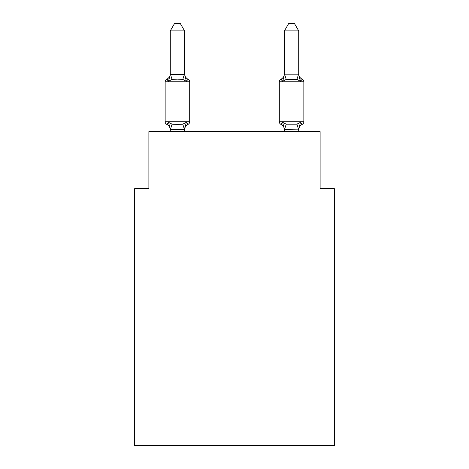 <?xml version="1.0" encoding="UTF-8"?>
<svg xmlns="http://www.w3.org/2000/svg" width="469" height="469" viewBox="0 0 469 469"><rect width="100%" height="100%" fill="white"/><g stroke="black" fill="none" stroke-linecap="round" stroke-linejoin="round"><path stroke-width="0.7" d="M334.391 445.55L334.391 188.696L320.116 188.696L320.116 131.613L148.884 131.613L148.884 188.696L134.609 188.696L134.609 445.55L334.391 445.55M298.712 30.872L294.432 23.45L288.728 23.45L284.443 30.872L298.712 30.872L298.712 74.442L300.5 81.254L299.005 76.594L300.5 81.254L302.247 79.249L300.5 81.254L299.005 76.594L300.5 81.254L302.247 79.249L300.5 81.254L299.005 76.594L300.5 81.254L302.247 79.249L300.5 81.254L299.005 76.594L300.5 81.254L302.247 79.249L300.5 81.254L299.005 76.594L300.5 81.254L302.247 79.249L300.5 81.254L299.005 76.594L300.5 81.254L302.247 79.249L300.5 81.254L299.005 76.594L300.5 81.254L299.005 76.594L300.5 81.254L302.247 79.249L300.5 81.254L302.247 79.249L300.5 81.254L302.247 79.249L300.5 81.254L302.247 79.249L300.5 81.254L296.93 79.419L286.225 79.419L282.66 81.254L283.323 78.997L282.66 81.254L283.323 78.997L282.66 81.254L283.323 78.997L282.66 81.254L283.323 78.997L282.66 81.254L283.323 78.997L282.66 81.254L283.323 78.997L282.66 81.254L283.323 78.997L282.66 81.254L283.323 78.997L282.66 81.254L280.913 79.249A2.855 2.855 0 0 0 279.307 81.811L279.307 121.77A2.855 2.855 0 0 0 280.913 124.338L282.66 122.327L286.225 124.162L296.93 124.162L300.5 122.327L302.247 124.338A2.855 2.855 0 0 0 303.853 121.77A2.855 2.855 0 0 1 302.247 124.338L300.5 122.327L302.247 124.338A2.855 2.855 0 0 0 303.853 121.77A2.855 2.855 0 0 1 302.247 124.338L300.5 122.327L302.247 124.338L300.5 122.327L302.247 124.338L301.432 123.945M298.712 131.613L298.712 129.139L284.443 129.397L282.66 122.327L280.913 124.338A6.279 6.279 0 0 1 284.443 129.983A6.279 6.279 0 0 0 280.913 124.338L282.66 122.327L280.913 124.338A6.279 6.279 0 0 1 284.443 129.983A6.279 6.279 0 0 0 280.913 124.338L282.66 122.327L280.913 124.338A6.279 6.279 0 0 1 284.443 129.983A6.279 6.279 0 0 0 280.913 124.338L282.66 122.327L280.913 124.338A6.279 6.279 0 0 1 284.443 129.983A6.279 6.279 0 0 0 280.913 124.338L282.66 122.327L280.913 124.338A6.279 6.279 0 0 1 284.443 129.983A6.279 6.279 0 0 0 280.913 124.338L282.66 122.327L280.913 124.338A6.279 6.279 0 0 1 284.443 129.983A6.279 6.279 0 0 0 280.913 124.338L282.66 122.327L280.913 124.338A6.279 6.279 0 0 1 284.443 129.983A6.279 6.279 0 0 0 280.913 124.338L282.66 122.327L280.913 124.338A6.279 6.279 0 0 1 284.443 129.983A6.279 6.279 0 0 0 280.913 124.338L282.66 122.327L280.913 124.338A2.855 2.855 0 0 1 279.307 121.77A2.855 2.855 0 0 0 280.913 124.338A2.855 2.855 0 0 1 279.307 121.77A2.855 2.855 0 0 0 280.913 124.338A2.855 2.855 0 0 1 279.307 121.77A2.855 2.855 0 0 0 280.913 124.338A2.855 2.855 0 0 1 279.307 121.77A2.855 2.855 0 0 0 280.913 124.338A2.855 2.855 0 0 1 279.307 121.77A2.855 2.855 0 0 0 280.913 124.338A2.855 2.855 0 0 1 279.307 121.77A2.855 2.855 0 0 0 280.913 124.338A2.855 2.855 0 0 1 279.307 121.77A2.855 2.855 0 0 0 280.913 124.338A2.855 2.855 0 0 1 279.307 121.77L303.853 121.77A2.855 2.855 0 0 1 302.247 124.338L301.362 123.886L302.247 124.338A2.855 2.855 0 0 0 303.853 121.77A2.855 2.855 0 0 1 302.247 124.338A2.855 2.855 0 0 0 303.853 121.77A2.855 2.855 0 0 1 302.247 124.338A2.855 2.855 0 0 0 303.853 121.77A2.855 2.855 0 0 1 302.247 124.338A2.855 2.855 0 0 0 303.853 121.77A2.855 2.855 0 0 1 302.247 124.338L301.362 123.886L302.247 124.338A2.855 2.855 0 0 0 303.853 121.77A2.855 2.855 0 0 1 302.247 124.338A2.855 2.855 0 0 0 303.853 121.77A2.855 2.855 0 0 1 302.247 124.338L301.362 123.886L302.247 124.338A2.855 2.855 0 0 0 303.853 121.77A2.855 2.855 0 0 1 302.247 124.338A2.855 2.855 0 0 0 303.853 121.77A2.855 2.855 0 0 1 302.247 124.338A2.855 2.855 0 0 0 303.853 121.77A2.855 2.855 0 0 1 302.247 124.338A2.855 2.855 0 0 0 303.853 121.77A2.855 2.855 0 0 1 302.247 124.338A2.855 2.855 0 0 0 303.853 121.77A2.855 2.855 0 0 1 302.247 124.338A2.855 2.855 0 0 0 303.853 121.77A2.855 2.855 0 0 1 302.247 124.338A2.855 2.855 0 0 0 303.853 121.77L303.853 81.811L279.307 81.811A2.855 2.855 0 0 1 280.913 79.249L281.722 79.636M298.712 129.983L298.712 129.983A6.279 6.279 0 0 1 302.247 124.338L300.5 122.327L302.247 124.338M298.712 73.604L298.712 73.604A6.279 6.279 0 0 0 302.247 79.249A2.855 2.855 0 0 1 303.853 81.811M186.34 122.327L188.087 124.338L186.34 122.327L188.087 124.338L186.34 122.327L188.087 124.338L186.34 122.327L188.087 124.338L186.34 122.327L188.087 124.338L186.34 122.327L188.087 124.338L186.34 122.327L188.087 124.338L186.34 122.327L188.087 124.338L186.34 122.327L184.44 129.432L170.399 129.432L168.5 122.327L166.753 124.338A2.855 2.855 0 0 1 165.147 121.77A2.855 2.855 0 0 0 166.753 124.338L168.5 122.327L166.753 124.338A2.855 2.855 0 0 1 165.147 121.77A2.855 2.855 0 0 0 166.753 124.338L168.5 122.327L166.753 124.338A2.855 2.855 0 0 1 165.147 121.77A2.855 2.855 0 0 0 166.753 124.338L168.5 122.327L166.753 124.338A2.855 2.855 0 0 1 165.147 121.77A2.855 2.855 0 0 0 166.753 124.338L168.5 122.327L166.753 124.338A2.855 2.855 0 0 1 165.147 121.77A2.855 2.855 0 0 0 166.753 124.338L168.5 122.327L166.753 124.338A2.855 2.855 0 0 1 165.147 121.77A2.855 2.855 0 0 0 166.753 124.338L168.5 122.327L166.753 124.338A2.855 2.855 0 0 1 165.147 121.77A2.855 2.855 0 0 0 166.753 124.338L168.5 122.327L166.753 124.338A2.855 2.855 0 0 1 165.147 121.77A2.855 2.855 0 0 0 166.753 124.338L168.5 122.327L166.753 124.338A2.855 2.855 0 0 1 165.147 121.77A2.855 2.855 0 0 0 166.753 124.338L168.5 122.327L166.753 124.338A2.855 2.855 0 0 1 165.147 121.77A2.855 2.855 0 0 0 166.753 124.338L168.5 122.327L166.753 124.338A2.855 2.855 0 0 1 165.147 121.77A2.855 2.855 0 0 0 166.753 124.338L168.5 122.327L166.753 124.338A2.855 2.855 0 0 1 165.147 121.77A2.855 2.855 0 0 0 166.753 124.338L168.5 122.327L166.753 124.338A2.855 2.855 0 0 1 165.147 121.77A2.855 2.855 0 0 0 166.753 124.338L168.5 122.327L166.753 124.338A2.855 2.855 0 0 1 165.147 121.77A2.855 2.855 0 0 0 166.753 124.338L168.5 122.327L166.753 124.338A2.855 2.855 0 0 1 165.147 121.77A2.855 2.855 0 0 0 166.753 124.338L168.5 122.327L172.07 124.162L177.423 124.449L182.775 124.162L186.34 122.327L188.087 124.338A2.855 2.855 0 0 0 189.693 121.77L189.693 81.811A2.855 2.855 0 0 0 188.087 79.249A2.855 2.855 0 0 1 189.693 81.811A2.855 2.855 0 0 0 188.087 79.249L186.34 81.254L188.087 79.249A2.855 2.855 0 0 1 189.693 81.811A2.855 2.855 0 0 0 188.087 79.249L186.34 81.254L188.087 79.249A2.855 2.855 0 0 1 189.693 81.811A2.855 2.855 0 0 0 188.087 79.249A2.855 2.855 0 0 1 189.693 81.811A2.855 2.855 0 0 0 188.087 79.249A2.855 2.855 0 0 1 189.693 81.811A2.855 2.855 0 0 0 188.087 79.249A2.855 2.855 0 0 1 189.693 81.811A2.855 2.855 0 0 0 188.087 79.249A2.855 2.855 0 0 1 189.693 81.811A2.855 2.855 0 0 0 188.087 79.249A2.855 2.855 0 0 1 189.693 81.811A2.855 2.855 0 0 0 188.087 79.249A2.855 2.855 0 0 1 189.693 81.811L165.147 81.811A2.855 2.855 0 0 1 166.753 79.249L167.568 79.636M186.34 81.254L182.775 79.419L177.423 79.132L172.07 79.419L168.5 81.254L166.753 79.249A6.279 6.279 0 0 0 170.288 73.604L170.288 74.442L170.288 73.604L170.288 74.442L170.288 73.604L170.288 74.442L170.288 73.604L170.288 74.442L170.288 73.604L170.288 74.442L170.288 73.604L170.288 74.442L170.288 73.604L170.288 74.442L170.288 73.604L170.288 74.442L184.557 74.442L184.557 73.604L186.34 81.254L188.087 79.249A6.279 6.279 0 0 1 184.557 73.604M165.147 81.811L165.147 121.77L189.693 121.77A2.855 2.855 0 0 1 188.087 124.338L187.278 123.945M170.288 129.983L170.288 129.983A6.279 6.279 0 0 0 166.753 124.338M184.557 129.139L185.226 125.78L184.557 129.139M184.557 30.872L170.288 30.872L174.568 23.45L180.272 23.45L184.557 30.872L184.557 74.442M168.5 81.254L166.753 79.249L168.5 81.254L166.753 79.249L168.5 81.254L166.753 79.249L168.5 81.254L166.753 79.249L168.5 81.254L166.753 79.249L168.5 81.254L166.753 79.249L168.5 81.254L166.753 79.249L168.5 81.254L170.288 74.337M282.66 81.254L280.913 79.249L282.66 81.254L280.913 79.249L282.66 81.254L280.913 79.249L282.66 81.254L280.913 79.249L282.66 81.254L280.913 79.249L282.66 81.254L280.913 79.249L282.66 81.254L280.913 79.249L282.66 81.254L280.913 79.249L282.66 81.254L284.443 74.19L298.712 74.19M284.443 131.613L284.443 129.139M298.601 129.432L296.93 124.162M170.288 30.872L170.288 74.19M184.557 131.613L184.557 129.397M170.288 131.613L170.288 129.139M188.087 124.338A6.279 6.279 0 0 0 184.557 129.983M284.443 30.872L284.443 74.19M298.712 129.139L300.5 122.327M284.443 73.604A6.279 6.279 0 0 1 280.913 79.249M172.07 124.162L170.399 129.432M182.775 124.162L184.44 129.432M170.399 74.149L172.07 79.419M184.44 74.149L182.775 79.419M284.56 129.432L286.225 124.162M296.93 79.419L298.601 74.149M286.225 79.419L284.56 74.149"/></g></svg>
